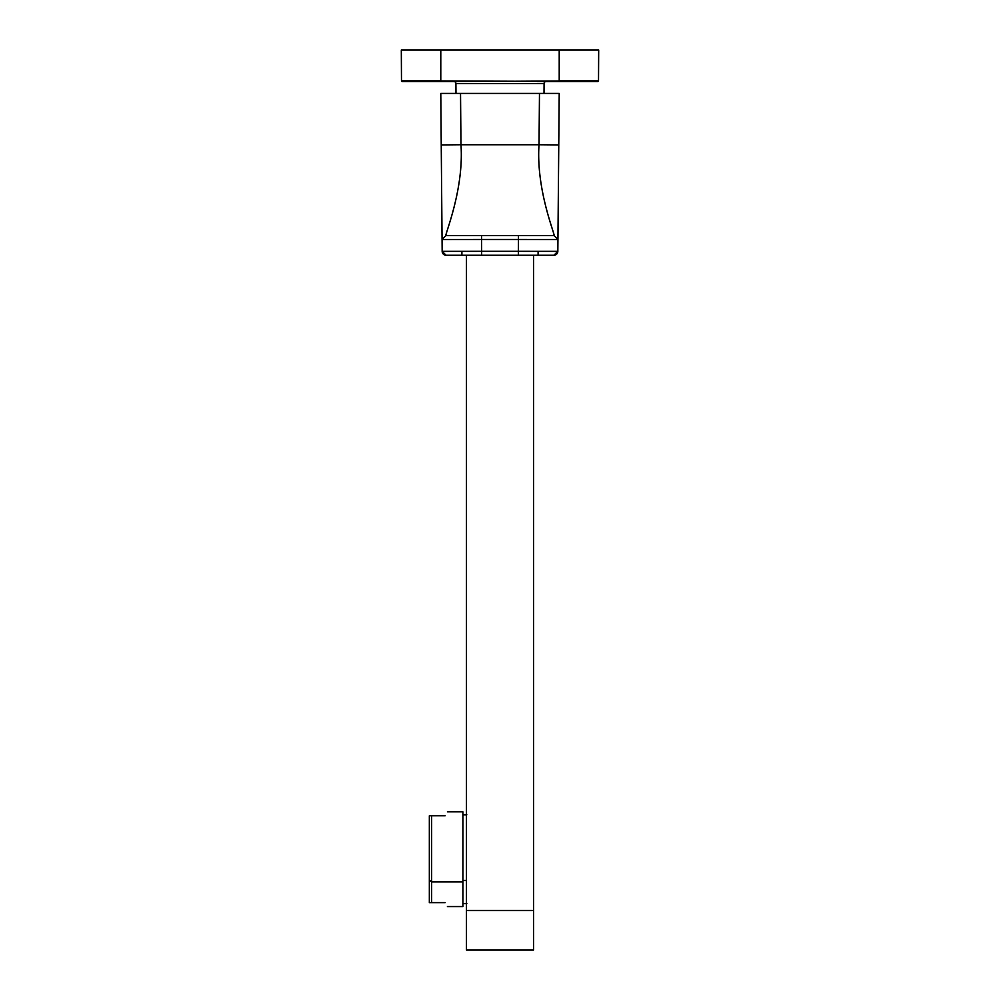<?xml version="1.0" encoding="UTF-8"?>
<svg xmlns="http://www.w3.org/2000/svg" width="1000" height="1000" viewBox="0 0 1000 1000"><rect width="100%" height="100%" fill="white"/><g stroke="black" fill="none" stroke-linecap="round" stroke-linejoin="round"><path stroke-width="1.5" d="M440.788 81.575L402.287 81.575A0.787 0.787 0 0 1 401.488 80.8L440.788 80.8L440.788 50L598.688 50L598.513 80.8L598.688 50L559.212 50L559.212 80.8L559.212 50L440.788 50L440.788 81.575L402.287 81.575A0.787 0.787 0 0 1 401.488 80.8L401.312 50L401.488 80.8L597.712 81.575A0.787 0.787 0 0 0 598.513 80.8L453.938 81.575A1.975 1.975 -90 0 1 455.913 83.537L544.087 83.537L544.012 93.425L544.087 83.537L455.913 83.537A1.975 1.975 -90 0 0 453.938 81.575L402.287 81.575M401.362 58.863L401.362 57.9M559.212 81.575L537 81.575L559.212 81.575L559.212 80.8L598.513 80.8A0.787 0.787 0 0 1 597.712 81.575L546.062 81.575A1.975 1.975 0 0 0 544.087 83.537A1.975 1.975 0 0 1 546.062 81.575L597.712 81.575M401.312 50L440.788 50L401.312 50M455.988 93.425L455.913 83.537L455.988 93.425M518.362 251.312L518.462 239.475L557.938 239.513L553.987 235.525C555.975 236.412 535.862 190.487 539.025 144.738L539.475 93.425L559.212 93.425L440.788 93.425L559.212 93.425L558.763 144.913L559.212 93.425L539.475 93.425L539.025 144.738C535.862 190.475 555.975 236.412 553.987 235.525L446.012 235.525C444.025 236.412 464.137 190.475 460.975 144.738L539.025 144.738L460.975 144.738C464.137 190.487 444.025 236.412 446.012 235.525L481.538 235.525L446.012 235.525L481.538 235.525L481.538 239.475L518.462 239.475L518.362 255.263L481.637 255.263L481.637 251.312L518.362 251.312L481.637 251.312L481.637 255.263L446.112 255.263L442.163 251.35L446.112 255.263L442.163 251.35L481.637 251.312L481.538 239.475L442.062 239.513L442.163 251.35L446.112 255.263L553.888 255.263L557.837 251.35L553.888 255.263L518.362 255.263L518.362 251.312L557.837 251.35L558.763 144.913L557.938 239.513L481.538 239.475L481.538 235.525L518.462 235.525L518.462 239.475L518.462 235.525L553.987 235.525L557.938 239.513L557.837 251.35L553.888 255.263L557.837 251.35A3.95 3.95 0 0 1 553.888 255.263L533.55 255.263L533.55 910.525L466.45 910.525L466.45 950L533.55 950L533.55 255.263M461.9 251.337L461.9 255.263L446.112 255.263A3.95 3.95 0 0 1 442.163 251.35L442.062 239.513L446.012 235.525L442.062 239.513L481.538 239.475L481.637 251.312L442.163 251.35M538.1 255.263L553.888 255.263L538.1 255.263L538.1 251.337M447.9 93.425L440.788 93.425L442.062 239.513L446.012 235.525L442.062 239.513L441.238 144.913L460.975 144.738L460.525 93.425L460.975 144.738L441.238 144.913L440.788 93.425L460.525 93.425L447.9 93.425M553.987 235.525L557.938 239.513L553.987 235.525M539.025 144.738L558.763 144.913L539.025 144.738M466.45 255.263L466.45 910.525L466.45 255.263M533.55 950L466.45 950L466.45 910.525L533.55 910.525L533.55 950M462.9 880.5L466.45 880.5L462.9 880.5M447.413 811.838L462.9 811.838L462.9 881.925L462.9 814.8L466.838 814.8M429.338 815.788L429.338 902.638L431.625 902.638L429.338 902.638L429.338 815.788L431.625 815.788L431.625 881.925L429.338 880.025L431.625 881.925L431.625 815.788L429.338 815.788L445.138 815.788C448.162 810.55 448.162 810.55 445.138 815.788L429.338 815.788M462.9 881.925L431.625 881.925L431.625 902.638L431.625 881.925L462.9 881.925L462.9 906.575L447.413 906.575M445.138 902.638C448.162 907.875 448.162 907.875 445.138 902.638L431.625 902.638L445.138 902.638M429.338 902.638L431.625 902.638L429.338 902.638M462.9 903.612L466.838 903.612"/></g></svg>
